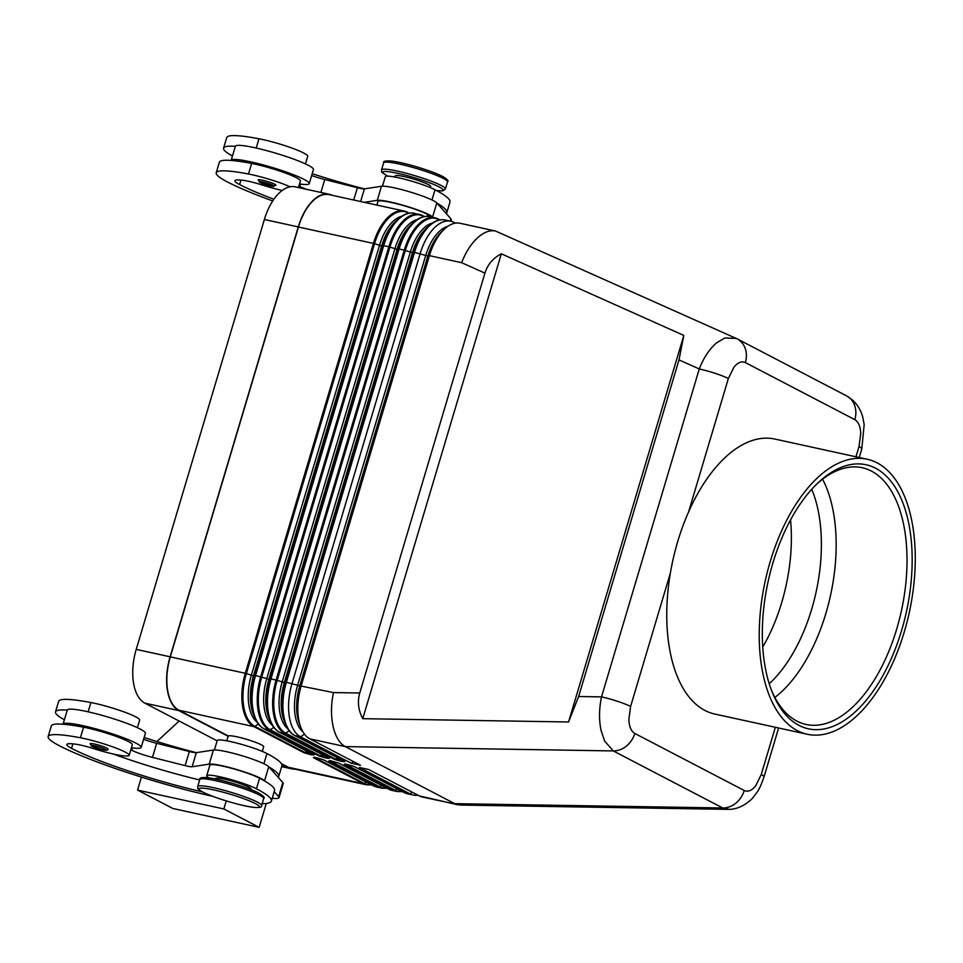 <?xml version="1.0" encoding="UTF-8"?>
<svg xmlns="http://www.w3.org/2000/svg" width="963" height="963" viewBox="0 0 963 963"><rect width="100%" height="100%" fill="white"/><g stroke="black" fill="none" stroke-linecap="round" stroke-linejoin="round"><path stroke-width="1.44" d="M811.737 489.3A123.998 64.978 -77.7 0 1 811.725 609.061A123.998 64.978 -77.7 0 1 769.208 683.754M736.274 338.422L724.802 337.989L716.665 342.792C709.502 348.883 703.7 357.61 699.27 368.961A22.221 2.672 16.6 0 1 715.449 373.439A22.221 2.672 16.6 0 1 728.353 378.531L733.878 367.288C737.814 362.461 741.642 360.884 745.35 362.582L854.807 419.639C858.394 421.746 860.368 426.344 860.753 433.422L858.996 446.627L855.975 456.787M775.335 727.282L761.239 774.553L755.714 785.784C751.778 790.623 747.95 792.188 744.243 790.491L634.786 733.445C631.198 731.338 629.224 726.74 628.839 719.65L630.596 706.457A22.221 2.672 -163.4 0 0 617.692 701.365A22.221 2.672 -163.4 0 0 601.514 696.887C599.034 708.732 598.89 719.939 601.081 730.52L604.644 741.077L613.299 750.923L722.756 807.981L729.244 809.341M337.556 757.857L335.63 759.169L339.253 759.121A1.481 0.77 102.3 0 0 339.169 760.216A1.481 0.77 102.3 0 0 339.542 760.89L342.828 761.613A1.481 0.77 -77.7 0 1 342.455 760.939A1.481 0.77 -77.7 0 1 342.443 760.397M322.148 754.486L320.222 755.811L323.845 755.75A1.481 0.77 102.3 0 0 323.761 756.858A1.481 0.77 102.3 0 0 324.134 757.52L327.42 758.242A1.481 0.77 -77.7 0 1 327.047 757.568A1.481 0.77 -77.7 0 1 327.035 757.026M306.74 751.116L304.814 752.44L308.437 752.38A1.481 0.77 102.3 0 0 308.341 753.487A1.481 0.77 102.3 0 0 308.726 754.161L312.012 754.872A1.481 0.77 -77.7 0 1 311.639 754.198A1.481 0.77 -77.7 0 1 311.627 753.656M736.924 338.723A22.221 18.742 117.5 0 1 737.104 338.82L495.5 231.024C490.336 229.988 484.834 231.818 479.02 236.525C471.858 242.616 466.056 251.343 461.626 262.694L484.931 273.119C487.591 264.548 493.056 258.108 501.338 253.811L683.814 335.413L678.999 359.897L578.643 696.514L568.567 721.985L362.75 718.675C358.284 710.188 357.285 701.63 359.765 692.999L484.931 273.119M359.765 692.999L333.463 692.578C330.995 704.41 330.851 715.629 333.042 726.21C335.437 736.587 339.518 743.388 345.284 746.602L613.299 750.923A22.221 18.742 117.5 0 0 626.407 746.084A22.221 18.742 117.5 0 0 634.786 733.445M430.353 187.616L430.69 186.473A18.514 2.227 -163.4 0 0 428.354 184.559A18.514 2.227 -163.4 0 0 408.685 177.686A18.514 2.227 -163.4 0 0 395.203 175.892L394.866 177.036M495.5 231.024L460.097 223.272A44.442 23.293 102.3 0 0 444.087 229.399A44.442 23.293 102.3 0 0 429.414 255.652L301.263 685.536A44.442 23.293 102.3 0 0 300.974 727.739A44.442 23.293 102.3 0 0 309.845 738.862L360.511 765.272L351.266 763.25L300.6 736.839A44.442 23.293 -77.7 0 1 292.018 683.513L420.169 253.63A44.442 23.293 -77.7 0 1 450.853 221.249L451.298 219.793A37.039 4.442 -163.4 0 0 450.889 218.794L446.218 213.533A118.521 14.228 -163.4 0 0 446.82 212.63L449.974 202.061A118.521 14.228 -163.4 0 0 435.011 189.759A27.783 3.334 -163.4 0 0 415.86 182.44A27.783 3.334 -163.4 0 0 385.284 176.771L382.48 186.16M273.901 199.245A103.703 12.447 16.6 0 1 239.606 184.571A37.039 4.442 16.6 0 1 234.936 180.731A37.039 4.442 16.6 0 1 245.059 180.623A18.514 2.227 16.6 0 1 261.19 184.703A31.478 3.78 -163.4 0 0 282.267 190.421M364.327 202.338L377.267 200.328A29.624 3.551 16.6 0 1 406.362 206.202A29.624 3.551 16.6 0 1 432.616 217.036L432.82 217.277A118.521 14.228 -163.4 0 0 427.656 214.424A27.783 3.334 -163.4 0 0 408.505 207.105A27.783 3.334 -163.4 0 0 377.929 201.436L376.846 205.071M309.243 183.62L313.444 169.524A40.735 4.887 -163.4 0 0 294.594 159.449A40.735 4.887 -163.4 0 0 254.99 147.772A40.735 4.887 -163.4 0 0 235.369 146.256L231.168 160.352A40.735 4.887 16.6 0 1 250.789 161.868A40.735 4.887 16.6 0 1 290.393 173.545A40.735 4.887 16.6 0 1 309.243 183.62A40.735 4.887 16.6 0 1 299.493 183.957M262.646 180.262A9.257 1.107 16.6 0 1 274.756 184.246A9.257 1.107 16.6 0 1 275.924 185.197L272.938 186.377L259.902 182.452L258.18 179.912A9.257 1.107 16.6 0 1 262.646 180.262M250.898 789.588L251.066 789.01A18.514 2.227 -163.4 0 0 248.731 787.096A18.514 2.227 -163.4 0 0 224.499 779.127A18.514 2.227 -163.4 0 0 215.58 778.429L215.411 779.007M202.495 791.911A103.703 12.447 16.6 0 1 71.539 748.347A37.039 4.442 16.6 0 1 66.856 744.507A37.039 4.442 16.6 0 1 76.992 744.399A18.514 2.227 16.6 0 1 93.122 748.48A31.478 3.78 -163.4 0 0 117.558 754.896A31.478 3.78 -163.4 0 0 129.15 755.329L132.304 744.76A31.478 3.78 -163.4 0 0 115.861 736.286A31.478 3.78 -163.4 0 0 83.564 727.209A87.609 10.509 -163.4 0 0 63.077 724.224A87.609 10.509 -163.4 0 0 51.304 725.994L48.15 736.563A87.609 10.509 -163.4 0 0 59.212 745.651A118.521 14.228 -163.4 0 0 212.582 796.281M129.15 755.329A31.478 3.78 -163.4 0 0 112.707 746.855A31.478 3.78 -163.4 0 0 80.41 737.778A87.609 10.509 -163.4 0 0 48.15 736.563M262.153 803.708A118.521 14.228 -163.4 0 0 271.397 801.072L274.551 790.503A118.521 14.228 -163.4 0 0 264.753 781.053A118.521 14.228 -163.4 0 0 259.589 778.212A27.783 3.334 -163.4 0 0 240.437 770.882A27.783 3.334 -163.4 0 0 209.85 765.212L206.708 775.793A27.783 3.334 -163.4 0 0 208.718 777.839M271.397 801.072A118.521 14.228 -163.4 0 0 256.435 788.781A27.783 3.334 -163.4 0 0 237.283 781.45A27.783 3.334 -163.4 0 0 206.708 775.793M226.787 740.812L228.075 736.502A18.514 2.227 16.6 0 1 228.207 736.334L228.303 735.985A18.514 2.227 16.6 0 1 242.423 738.14A18.514 2.227 16.6 0 1 261.334 744.808A18.514 2.227 16.6 0 1 263.681 746.734L262.285 751.393M137.396 727.691L139.659 720.095A31.478 3.78 -163.4 0 0 123.216 711.621A31.478 3.78 -163.4 0 0 90.907 702.545A87.609 10.509 -163.4 0 0 58.659 701.329L55.505 711.898A87.609 10.509 -163.4 0 0 64.377 719.806M143.583 739.331A18.514 2.227 -163.4 0 0 156.668 743.292L189.326 751.525A11.111 1.336 -163.4 0 0 196.332 752.657L213.401 750.021A29.624 3.551 16.6 0 1 242.495 755.895A29.624 3.551 16.6 0 1 268.749 766.717L278.151 777.31A118.521 14.228 -163.4 0 0 278.752 776.407L281.906 765.838A118.521 14.228 -163.4 0 0 266.944 753.548A27.783 3.334 -163.4 0 0 247.792 746.217A27.783 3.334 -163.4 0 0 217.205 740.547L214.412 749.936M131.413 747.733A40.735 4.887 -163.4 0 0 141.176 747.396A40.735 4.887 -163.4 0 0 122.325 737.321A40.735 4.887 -163.4 0 0 82.722 725.645A40.735 4.887 -163.4 0 0 63.089 724.128A40.735 4.887 -163.4 0 0 63.077 724.224M55.505 711.898A87.609 10.509 -163.4 0 1 67.266 710.128A40.735 4.887 16.6 0 1 67.302 710.032A40.735 4.887 16.6 0 1 86.923 711.549A40.735 4.887 16.6 0 1 126.526 723.225A40.735 4.887 16.6 0 1 145.377 733.312L141.176 747.396M106.688 748.022A9.257 1.107 16.6 0 1 107.856 748.973C108.386 750.321 106.544 750.562 102.355 749.708L91.834 746.229L90.113 743.689A9.257 1.107 16.6 0 1 94.567 744.038A9.257 1.107 16.6 0 1 106.688 748.022M790.539 519.924A123.998 64.978 -77.7 0 1 781.715 602.501A123.998 64.978 -77.7 0 1 762.732 647.076M770.159 561.79A140.742 73.742 -77.7 0 1 867.314 459.267A140.742 73.742 -77.7 0 1 904.329 631.728A140.742 73.742 -77.7 0 1 807.187 734.239A140.742 73.742 -77.7 0 1 770.159 561.79M807.187 734.239L714.727 714.028A140.742 73.742 -77.7 0 1 670.38 573.009A140.742 73.742 -77.7 0 1 677.711 541.567A140.742 73.742 -77.7 0 1 688.569 511.979A140.742 73.742 -77.7 0 1 774.866 439.056L867.314 459.267M901.645 630.332A135.109 70.793 -77.7 0 1 771.941 691.506A135.109 70.793 -77.7 0 1 772.844 563.186A135.109 70.793 -77.7 0 1 817.455 483.39A135.109 70.793 -77.7 0 1 896.878 490.107A135.109 70.793 -77.7 0 1 901.645 630.332M816.179 484.642A131.401 68.855 -77.7 0 1 862.234 467.717A131.401 68.855 -77.7 0 1 896.806 628.731A131.401 68.855 -77.7 0 1 806.091 724.453A131.401 68.855 -77.7 0 1 771.303 689.845M822.583 479.225A131.401 68.855 -77.7 0 1 825.929 613.238A131.401 68.855 -77.7 0 1 774.866 697.441M226.245 800.915L223.849 808.956L259.155 827.361L266.282 803.467M223.849 808.956L137.553 790.093L172.871 808.499L259.155 827.361M137.553 790.093L141.441 777.081M156.957 741.534L179.142 721.022M272.24 798.267L273.877 798.399A37.039 4.442 -163.4 0 0 279.029 797.665A37.039 4.442 -163.4 0 0 278.62 796.666L274.202 791.682M199.666 779.958A103.703 12.447 16.6 0 1 113.02 753.945M264.753 781.053L264.548 780.812A29.624 3.551 -163.4 0 0 238.294 769.991A29.624 3.551 -163.4 0 0 209.2 764.116L192.131 766.753A11.111 1.336 16.6 0 1 185.125 765.621L152.467 757.387A18.514 2.227 16.6 0 1 131.702 750.237L130.812 749.78M278.151 777.31L282.821 782.57A37.039 4.442 16.6 0 1 283.23 783.581L279.029 797.665M278.752 776.407A118.521 14.228 -163.4 0 0 268.954 766.957M192.131 766.753L196.332 752.657A103.703 12.447 16.6 0 1 144.137 737.465M228.207 736.334L178.769 710.574A44.816 23.485 -77.7 0 1 170.114 656.802L298.265 226.919A44.816 23.485 -77.7 0 1 329.202 194.273A44.816 23.485 -77.7 0 1 332.066 195.284M329.202 194.273L295.304 186.858A44.816 23.485 102.3 0 0 264.368 219.504L136.216 649.387A44.816 23.485 102.3 0 0 144.871 703.159L217.132 740.824M294.389 769.052A44.816 23.485 -77.7 0 1 291.368 768.763A44.816 23.485 -77.7 0 1 288.226 767.619L281.702 764.225M228.303 735.985L178.877 710.213A44.442 23.293 -77.7 0 1 170.295 656.886L298.446 227.015A44.442 23.293 -77.7 0 1 329.129 194.634L404.111 211.029A44.442 23.293 102.3 0 0 373.439 243.41L374.511 243.711A44.009 23.064 -77.7 0 1 407.975 212.775L408.842 213.22M282.123 190.542A103.703 12.447 16.6 0 1 281.1 190.168M298.879 186.003L299.77 186.461A18.514 2.227 -163.4 0 0 306.511 189.314M446.82 212.63A118.521 14.228 -163.4 0 0 437.021 203.181L446.218 213.533M437.021 203.181L436.817 202.94A29.624 3.551 -163.4 0 0 410.563 192.119A29.624 3.551 -163.4 0 0 381.468 186.244L364.399 188.88A11.111 1.336 16.6 0 1 357.393 187.749L324.736 179.515A18.514 2.227 16.6 0 1 311.651 175.555M298.422 187.544L300.372 180.984A31.478 3.78 -163.4 0 0 283.929 172.497A31.478 3.78 -163.4 0 0 251.632 163.433A87.609 10.509 -163.4 0 0 231.144 160.448A87.609 10.509 -163.4 0 0 219.371 162.217L216.218 172.786A87.609 10.509 -163.4 0 0 227.28 181.875A118.521 14.228 -163.4 0 0 272.734 200.942M290.164 186.81A31.478 3.78 -163.4 0 0 248.478 174.002A87.609 10.509 -163.4 0 0 216.218 172.786M364.411 188.868A103.703 12.447 16.6 0 1 312.205 173.689M305.464 163.915L307.727 156.319A31.478 3.78 -163.4 0 0 291.283 147.833A31.478 3.78 -163.4 0 0 258.987 138.768A87.609 10.509 -163.4 0 0 226.726 137.553L223.572 148.121A87.609 10.509 -163.4 0 0 232.444 156.03M235.333 146.352A87.609 10.509 -163.4 0 0 223.572 148.121M761.239 774.553A22.221 2.672 16.6 0 1 764.044 776.852A22.221 2.672 16.6 0 1 763.996 776.948M744.243 790.491A22.221 18.742 117.5 0 1 735.864 803.142A22.221 18.742 117.5 0 1 722.756 807.981L454.741 803.66L345.284 746.602L309.845 738.862M683.814 335.413L568.567 721.985M501.338 253.811L362.75 718.675M373.15 785.7A1.481 1.252 -62.5 0 0 373.584 785.916L323.628 759.879A1.481 1.252 117.5 0 1 323.363 759.783L318.825 758.411A1.481 0.77 -77.7 0 1 318.825 758.411A1.481 0.77 -77.7 0 1 318.729 758.375L315.431 757.652A1.481 0.77 102.3 0 0 315.539 757.688L315.539 757.688A1.481 0.77 102.3 0 0 315.647 757.7M438.634 220.31A44.009 23.064 102.3 0 0 428.391 226.317A44.009 23.064 102.3 0 0 413.849 252.306L414.523 252.39A44.442 23.293 -77.7 0 1 445.195 220.021L450.853 221.249A44.442 23.293 -77.7 0 1 453.958 222.393L455.415 223.151M315.431 757.652L313.36 757.628L363.316 783.665A44.442 23.293 102.3 0 0 366.434 784.809L291.44 768.402A44.442 23.293 -77.7 0 1 288.334 767.27L281.389 763.659M334.342 761.793A1.481 0.77 -77.7 0 1 334.245 761.781A1.481 0.77 -77.7 0 1 334.137 761.745L330.839 761.023A1.481 0.77 102.3 0 0 330.947 761.059L330.947 761.059A1.481 0.77 102.3 0 0 331.055 761.071M329.779 760.553L334.245 761.781A1.481 0.77 -77.7 0 1 334.233 761.781L338.771 763.153A1.481 1.252 117.5 0 1 338.627 763.057M417.846 795.149A44.442 23.293 -77.7 0 1 413.163 795.029A44.442 23.293 -77.7 0 1 410.057 793.885L359.392 767.475L368.636 769.497L419.302 795.907A44.442 23.293 102.3 0 0 422.408 797.051L460.121 805.056L728.136 809.365M403.966 792.441A1.481 1.252 -62.5 0 0 404.4 792.657L354.444 766.608A1.481 1.252 117.5 0 1 354.179 766.512L349.641 765.152A1.481 0.77 -77.7 0 1 349.641 765.152A1.481 0.77 -77.7 0 1 349.545 765.116L346.247 764.393A1.481 0.77 102.3 0 0 346.355 764.429L346.355 764.429A1.481 0.77 102.3 0 0 346.463 764.441M419.302 795.907L457.822 804.791M353.577 761.649L351.266 763.25M859.249 457.509L861.801 448.927A22.221 2.672 -163.4 0 0 858.996 446.627M401.752 216.206A40.193 21.066 102.3 0 0 379.506 245.348L251.355 675.232A40.193 21.066 102.3 0 0 256.989 722.057M407.818 213.569A44.009 23.064 102.3 0 0 397.575 219.576A44.009 23.064 102.3 0 0 383.033 245.577L380.854 245.721L374.511 243.711L246.359 673.582L245.288 673.293A44.442 23.293 102.3 0 0 253.859 726.62L303.827 752.657L308.726 754.161M312.012 754.872L314.094 754.908L264.127 728.859L269.267 729.99L319.235 756.027A1.481 1.252 -62.5 0 0 320.222 755.811L270.266 729.761A44.009 23.064 -77.7 0 1 261.767 676.953L389.919 247.082A44.009 23.064 -77.7 0 1 423.383 216.145A1.481 1.252 117.5 0 0 422.637 215.543A44.442 23.293 102.3 0 0 419.519 214.4A44.442 23.293 102.3 0 0 388.847 246.781L383.707 245.649A44.442 23.293 -77.7 0 1 414.379 213.28C408.794 212.173 403.184 214.28 397.575 219.576L394.95 222.092A40.193 21.066 102.3 0 0 381.685 245.83L253.534 675.701A40.193 21.066 102.3 0 0 253.257 713.884L254.593 717.254A44.009 23.064 102.3 0 1 254.882 675.448L255.544 675.532L383.707 245.649L383.033 245.577L254.882 675.448L252.703 675.605L246.359 673.582A44.009 23.064 -77.7 0 0 254.858 726.391A1.481 1.252 117.5 0 1 253.859 726.62L178.877 710.213M417.16 219.576A40.193 21.066 102.3 0 0 394.914 248.719L266.763 678.602A40.193 21.066 102.3 0 0 272.397 725.428M423.226 216.94A44.009 23.064 102.3 0 0 412.983 222.947A44.009 23.064 102.3 0 0 398.441 248.936L270.29 678.819L270.952 678.903L399.115 249.02L396.262 249.092L388.847 246.781L260.696 676.664A44.442 23.293 102.3 0 0 269.267 729.99A1.481 1.252 117.5 0 0 270.266 729.761L273.745 727.366M327.42 758.242L329.502 758.266L279.535 732.229A44.442 23.293 -77.7 0 1 270.952 678.903L277.175 680.323L405.327 250.452A44.009 23.064 -77.7 0 1 438.791 219.516A1.481 1.252 117.5 0 0 438.045 218.902A44.442 23.293 102.3 0 0 434.927 217.77A44.442 23.293 102.3 0 0 404.255 250.151L399.115 249.02A44.442 23.293 -77.7 0 1 429.787 216.651C424.202 215.543 418.592 217.65 412.983 222.947L410.358 225.45A40.193 21.066 102.3 0 0 397.093 249.2L268.942 679.071A40.193 21.066 102.3 0 0 268.665 717.254L270.001 720.625A44.009 23.064 102.3 0 1 270.29 678.819L268.111 678.975L255.544 675.532A44.442 23.293 -77.7 0 0 264.127 728.859A1.481 1.252 -62.5 0 1 263.862 728.762L313.83 754.811A1.481 1.252 -62.5 0 0 314.094 754.908M432.568 222.947A40.193 21.066 102.3 0 0 410.322 252.089L282.171 681.973A40.193 21.066 102.3 0 0 287.805 728.798M342.828 761.613L344.91 761.637L294.943 735.6A44.442 23.293 -77.7 0 1 286.36 682.273L285.698 682.189L413.849 252.306L411.67 252.462L404.255 250.151L276.104 680.034A44.442 23.293 102.3 0 0 284.675 733.361L334.643 759.398L339.542 760.89M445.195 220.021C439.61 218.914 434 221.021 428.391 226.317L425.766 228.821A40.193 21.066 102.3 0 0 412.501 252.559L284.35 682.442A40.193 21.066 102.3 0 0 284.085 720.625L285.409 723.995A44.009 23.064 102.3 0 1 285.698 682.189L283.519 682.346L277.175 680.323A44.009 23.064 -77.7 0 0 285.674 733.132A1.481 1.252 117.5 0 1 284.675 733.361L279.535 732.229A1.481 1.252 -62.5 0 1 279.27 732.133L329.238 758.182A1.481 1.252 -62.5 0 0 329.502 758.266M447.795 226.365A40.193 21.066 102.3 0 0 425.73 255.46L297.579 685.343A40.193 21.066 102.3 0 0 303.056 732.049M461.626 262.694L429.414 255.652L427.078 255.833L414.523 252.39L286.36 682.273L299.758 685.812A40.193 21.066 102.3 0 0 299.493 723.995L300.974 727.739M678.999 359.897L699.27 368.961L601.514 696.887L578.643 696.514M340.517 759.398L339.566 758.904M334.643 759.398A1.481 1.252 -62.5 0 0 335.63 759.169L285.674 733.132L289.153 730.736M439.068 220.082L438.791 219.516L439.658 219.961M325.109 756.027L324.158 755.534M423.66 216.711L423.383 216.145L424.25 216.591M309.701 752.657L308.75 752.163M303.827 752.657A1.481 1.252 -62.5 0 0 304.814 752.44L254.858 726.391L258.337 723.995M409.203 213.16L404.111 211.029A44.442 23.293 102.3 0 1 407.229 212.173A1.481 1.252 117.5 0 1 407.975 212.775L408.252 213.341M388.558 789.07A1.481 1.252 117.5 0 0 388.727 789.191L338.771 763.153A1.481 1.252 117.5 0 0 339.036 763.238L388.992 789.287A1.481 1.252 117.5 0 1 388.727 789.191L392.11 790.418A44.442 23.293 -77.7 0 1 388.992 789.287L394.144 790.406A1.481 1.252 -62.5 0 0 395.131 790.19L345.332 764.237M345.103 764.189A1.481 1.252 117.5 0 1 344.176 764.369L394.144 790.406A44.442 23.293 102.3 0 0 397.25 791.538L392.11 790.418M330.839 761.023L328.768 760.999L378.724 787.036A1.481 1.252 -62.5 0 0 379.723 786.819L329.924 760.866M329.695 760.83A1.481 1.252 117.5 0 1 328.768 760.999M288.334 767.27L363.316 783.665A1.481 1.252 -62.5 0 0 364.315 783.449L314.516 757.496M314.287 757.46A1.481 1.252 117.5 0 1 313.36 757.628M737.104 338.82A22.221 18.742 117.5 0 1 737.128 338.832A22.221 18.742 117.5 0 1 745.073 348.052A22.221 18.742 117.5 0 1 745.35 362.582M861.789 448.939L864.172 424.551L862.716 416.955C860.922 410.334 857.491 404.653 852.411 399.922L846.513 395.853A22.221 18.742 117.5 0 1 846.585 395.889A22.221 18.742 117.5 0 1 854.53 405.098A22.221 18.742 117.5 0 1 854.807 419.639M447.518 181.899A33.332 3.996 -163.4 0 0 443.305 178.444A33.332 3.996 -163.4 0 0 407.903 166.081A33.332 3.996 -163.4 0 0 383.635 162.855C382.744 161.278 385.308 160.677 391.303 161.05C403.244 162.205 432.616 171.029 442.619 176.458C447.265 179.142 448.89 180.96 447.518 181.899L445.412 188.953A33.332 3.996 -163.4 0 0 441.21 185.486A33.332 3.996 -163.4 0 0 405.808 173.123A33.332 3.996 -163.4 0 0 381.529 169.897C382.431 172.401 379.193 170.8 386.428 175.338L388.089 176.169M436.528 190.566A31.478 3.78 -163.4 0 0 439.14 186.918A31.478 3.78 -163.4 0 0 397.948 173.364A31.478 3.78 -163.4 0 0 386.753 175.459A31.478 3.78 -163.4 0 0 388.173 176.169M442.294 176.349A31.478 3.78 -163.4 0 0 407.12 164.216A31.478 3.78 -163.4 0 0 386.019 162.121M431.966 199.955L435.011 189.759M427.091 216.338L427.656 214.424M260.166 182.549A7.776 0.939 16.6 0 1 262.923 182.031A7.776 0.939 16.6 0 1 273.107 185.378A7.776 0.939 16.6 0 1 270.338 185.895A7.776 0.939 16.6 0 1 260.166 182.549M199.81 779.488C199.16 777.827 201.736 777.225 207.539 777.683C219.42 778.85 248.839 787.686 258.794 793.091C263.525 795.956 265.162 797.773 263.693 798.532A33.332 3.996 -163.4 0 0 259.48 795.077A33.332 3.996 -163.4 0 0 224.078 782.714A33.332 3.996 -163.4 0 0 199.81 779.488L197.704 786.53C198.571 788.649 195.248 787.481 202.603 791.971C212.558 797.388 241.978 806.224 253.859 807.379C259.661 807.837 262.237 807.247 261.587 805.574A33.332 3.996 -163.4 0 0 257.386 802.119A33.332 3.996 -163.4 0 0 221.984 789.756A33.332 3.996 -163.4 0 0 197.704 786.53M202.928 792.092A31.478 3.78 -163.4 0 0 244.133 805.646A31.478 3.78 -163.4 0 0 255.315 803.551A31.478 3.78 -163.4 0 0 214.111 789.997A31.478 3.78 -163.4 0 0 202.928 792.092M83.564 727.209L80.41 737.778M90.907 702.545L88.151 711.813M105.039 749.154A7.776 0.939 16.6 0 1 102.271 749.671A7.776 0.939 16.6 0 1 92.099 746.325A7.776 0.939 16.6 0 1 94.856 745.807A7.776 0.939 16.6 0 1 105.039 749.154M688.569 511.979L728.353 378.531M630.596 706.457L670.38 573.009M264.548 780.812L268.749 766.717M278.62 796.666L282.821 782.57M131.702 750.237L132.4 747.866M152.467 757.387L156.668 743.292M185.125 765.621L189.326 751.525M209.2 764.116L213.401 750.021M266.944 753.548L263.898 763.743M259.589 778.212L256.435 788.781M72.875 743.845L71.539 748.347M258.469 792.97A31.478 3.78 -163.4 0 0 223.296 780.849A31.478 3.78 -163.4 0 0 202.194 778.742M144.871 703.159L178.769 710.574M281.786 766.223L288.226 767.619M450.889 218.794L450.203 221.117M436.817 202.94L432.616 217.036M300.48 184.089L299.77 186.461M324.736 179.515L320.884 192.456M357.393 187.749L353.734 200.015M364.399 188.88L360.631 201.532M381.468 186.244L377.267 200.328M239.606 184.571L240.943 180.069M248.478 174.002L251.632 163.433M256.218 148.037L258.987 138.768M387.018 788.3L381.842 788.179A44.442 23.293 102.3 0 1 378.724 787.036L373.584 785.916A44.442 23.293 -77.7 0 0 376.702 787.048L323.363 759.783A1.481 1.252 117.5 0 1 323.219 759.687M323.628 759.879L318.729 758.375M371.345 784.785A44.009 23.064 -77.7 0 1 364.315 783.449L366.229 782.125M339.036 763.238L334.137 761.745M386.753 788.155A44.009 23.064 -77.7 0 1 379.723 786.819L381.649 785.495M346.247 764.393L344.176 764.369M354.444 766.608L349.545 765.116M354.035 766.428A1.481 1.252 117.5 0 0 354.179 766.512L407.518 793.789A44.442 23.293 -77.7 0 1 404.4 792.657L410.057 793.885L412.369 792.296M294.509 735.395A1.481 1.252 -62.5 0 0 294.943 735.6L300.6 736.839L304.477 734.155M319.235 756.027L324.134 757.52M402.161 791.526A44.009 23.064 -77.7 0 1 395.131 790.19L397.057 788.866M298.446 227.015L373.439 243.41L245.288 673.293L170.295 656.886M263.693 728.654A1.481 1.252 -62.5 0 0 263.862 728.762C259.902 726.644 256.808 722.804 254.593 717.254A44.009 23.064 102.3 0 0 261.394 726.993M279.101 732.024A1.481 1.252 -62.5 0 0 279.27 732.133C275.31 730.014 272.216 726.174 270.001 720.625A44.009 23.064 102.3 0 0 276.802 730.363M344.26 761.071L294.678 735.503C290.718 733.385 287.624 729.545 285.409 723.995A44.009 23.064 102.3 0 0 292.21 733.734M333.463 692.578L299.758 685.812L427.909 255.929A40.193 21.066 102.3 0 1 441.174 232.191L444.087 229.399M454.416 223.332L453.958 222.393M136.216 649.387L170.114 656.802M264.368 219.504L298.265 226.919M383.635 162.855L381.529 169.897M261.587 805.574L263.693 798.532M63.089 724.128L67.302 710.032M436.612 190.614L442.775 190.855L445.412 188.953M728.052 809.341C741.811 809.907 752.946 798.207 753.259 797.22C757.267 791.574 758.663 792.019 764.032 776.864L778.61 727.992M737.128 338.832L846.585 395.889M314.371 757.183L318.837 758.411M371.61 784.929L366.434 784.809M345.187 763.924L349.653 765.152M402.426 791.67L397.25 791.538M376.702 787.048L381.842 788.179M407.518 793.789L413.163 795.029M414.379 213.28L424.611 216.531M429.787 216.651L440.019 219.901M281.665 766.644L291.368 768.763"/></g></svg>
